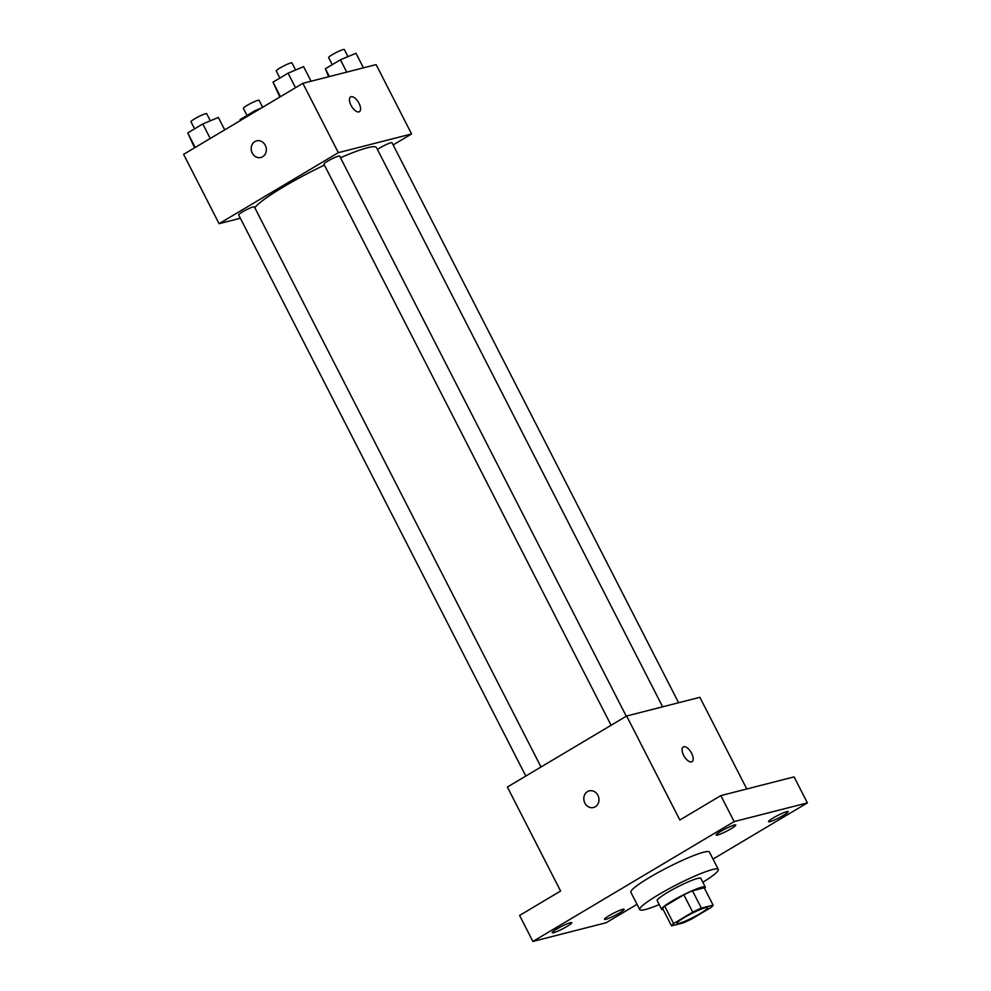 <?xml version="1.0" encoding="UTF-8"?>
<svg xmlns="http://www.w3.org/2000/svg" width="991" height="991" viewBox="0 0 991 991"><rect width="100%" height="100%" fill="white"/><g stroke="black" fill="none" stroke-linecap="round" stroke-linejoin="round"><path stroke-width="1.49" d="M679.281 923.278A17.169 2.069 -27.1 0 1 677.039 923.327A17.169 2.069 -27.1 0 1 691.384 913.665A17.169 2.069 -27.1 0 1 707.599 907.694A17.169 2.069 -27.1 0 1 696.933 915.399A17.169 2.069 -27.1 0 1 679.281 923.278M691.916 918.868L711.043 907.471A23.301 2.812 -27.1 0 0 713.099 905.13L701.355 908.128A23.301 2.812 -27.1 0 0 692.721 912.154L673.607 923.538A23.301 2.812 -27.1 0 0 671.539 925.879L683.282 922.881A23.301 2.812 -27.1 0 0 691.916 918.868M692.721 912.154L683.852 894.823L664.738 906.208L673.607 923.538M664.738 906.208A23.301 2.812 -27.1 0 0 662.669 908.549L671.539 925.879M683.852 894.823A23.301 2.812 -27.1 0 1 692.486 890.798L701.355 908.128M713.099 905.13L704.229 887.8L692.486 890.798M704.564 888.432A24.515 2.961 152.9 0 0 705.282 887.007A24.515 2.961 152.9 0 0 672.009 901.092A24.515 2.961 152.9 0 0 661.629 909.342A24.515 2.961 152.9 0 0 663.202 909.602M661.629 909.342L657.194 900.67A24.515 2.961 -27.1 0 1 667.575 892.433A24.515 2.961 -27.1 0 1 700.848 878.336L705.282 887.007M659.201 904.61A44.137 5.327 -27.1 0 1 645.475 909.478A44.137 5.327 -27.1 0 1 639.728 909.614A44.137 5.327 -27.1 0 1 676.593 884.765A44.137 5.327 -27.1 0 1 718.302 869.404A44.137 5.327 -27.1 0 1 702.854 882.275M639.728 909.614L630.858 892.272A44.137 5.327 -27.1 0 1 667.723 867.435A44.137 5.327 -27.1 0 1 709.432 852.062L718.302 869.404M783.472 815.345A11.025 1.325 -27.1 0 1 768.508 821.675A11.025 1.325 -27.1 0 1 777.712 815.469A11.025 1.325 -27.1 0 1 788.13 811.641A11.025 1.325 -27.1 0 1 783.472 815.345M619.486 912.996A11.025 1.325 -27.1 0 1 604.522 919.326A11.025 1.325 -27.1 0 1 613.739 913.12A11.025 1.325 -27.1 0 1 624.157 909.292A11.025 1.325 -27.1 0 1 619.486 912.996M567.112 926.374A11.025 1.325 -27.1 0 1 552.16 932.704A11.025 1.325 -27.1 0 1 561.364 926.498A11.025 1.325 -27.1 0 1 571.782 922.671A11.025 1.325 -27.1 0 1 567.112 926.374M731.098 828.724A11.025 1.325 -27.1 0 1 716.134 835.054A11.025 1.325 -27.1 0 1 725.35 828.848A11.025 1.325 -27.1 0 1 735.768 825.02A11.025 1.325 -27.1 0 1 731.098 828.724M713.024 859.086L807.392 802.896L734.145 821.601L532.898 941.45L606.145 922.732L637.027 904.337M746.78 788.985L699.869 697.305L626.634 716.01L507.367 787.027L560.584 891.033L519.594 915.449L532.898 941.45M807.392 802.896L794.088 776.894L720.841 795.6L734.145 821.601M720.841 795.6L679.851 820.015L626.634 716.01M593.522 807.504A8.585 7.519 75.7 0 1 584.876 803.069A8.585 7.519 75.7 0 1 589.261 790.88A8.585 7.519 75.7 0 1 598.675 797.334A8.585 7.519 75.7 0 1 593.51 807.504A8.585 7.519 75.7 0 1 584.863 803.082A8.585 7.519 75.7 0 1 589.273 790.88M691.52 761.906A8.585 4.001 -120.8 0 1 683.914 755.86A8.585 4.001 -120.8 0 1 683.257 746.954A8.585 4.001 -120.8 0 1 691.086 752.28A8.585 4.001 -120.8 0 1 692.028 761.695A8.585 4.001 -120.8 0 1 691.52 761.906M683.245 746.954A8.585 4.001 -120.8 0 1 691.074 752.28A8.585 4.001 -120.8 0 1 692.028 761.707M254.836 207.776A68.652 8.275 -27.1 0 1 324.416 165.076M340.483 157.718A68.652 8.275 -27.1 0 1 376.456 147.548L662.645 706.818M611.075 725.276L323.933 164.134A8.832 1.065 -27.1 0 1 331.304 159.167A8.832 1.065 -27.1 0 1 339.653 156.095L626.275 716.22M525.812 776.052L238.658 214.923A8.832 1.065 -27.1 0 1 246.028 209.956A8.832 1.065 -27.1 0 1 254.377 206.871L541.012 766.997M377.447 149.492A8.832 1.065 -27.1 0 1 386.069 144.624A8.832 1.065 -27.1 0 1 392.015 142.716L678.6 702.743M393.154 144.934L411.587 133.958L338.352 152.664L219.085 223.681L240.367 218.243M411.587 133.958L376.109 64.613L302.862 83.331L338.352 152.664M302.862 83.331L183.608 154.348L219.085 223.681M252.234 153.06A8.585 7.519 75.7 0 1 256.632 140.858A8.585 7.519 75.7 0 1 266.046 147.312A8.585 7.519 75.7 0 1 260.881 157.482A8.585 7.519 75.7 0 1 252.234 153.06M358.891 111.896A8.585 4.001 -120.8 0 1 351.285 105.851A8.585 4.001 -120.8 0 1 350.616 96.932A8.585 4.001 -120.8 0 1 358.445 102.259A8.585 4.001 -120.8 0 1 359.399 111.686A8.585 4.001 -120.8 0 1 358.891 111.896M350.616 96.932A8.585 4.001 -120.8 0 1 358.445 102.259A8.585 4.001 -120.8 0 1 359.399 111.686M260.893 157.482A8.585 7.519 75.7 0 1 252.247 153.06A8.585 7.519 75.7 0 1 256.644 140.858M261.773 107.808L255.17 110.583L240.107 119.552L240.305 120.58M255.17 110.583L255.616 111.463M240.107 119.552L240.553 120.431M246.982 115.452L243.352 108.366A8.832 1.065 -27.1 0 1 250.723 103.398A8.832 1.065 -27.1 0 1 259.072 100.326L262.627 107.288M363.449 67.859L355.98 53.266L340.433 59.794L325.37 68.763L328.678 76.741M340.433 59.794L346.739 72.12M325.37 68.763L329.359 76.567M332.245 64.675L328.628 57.589A8.832 1.065 -27.1 0 1 335.999 52.622A8.832 1.065 -27.1 0 1 344.335 49.55L347.965 56.636M224.709 129.871L218.342 117.421L202.796 123.962L187.733 132.93L194.583 147.808M202.796 123.962L210.228 138.492M187.733 132.93L195.177 147.461M194.608 128.83L190.978 121.744A8.832 1.065 -27.1 0 1 198.361 116.777A8.832 1.065 -27.1 0 1 206.698 113.705L210.327 120.791M311.075 81.237L303.605 66.645L288.071 73.173L273.008 82.154L279.858 97.031M288.071 73.173L295.504 87.716M273.008 82.154L280.441 96.684M279.883 78.054L276.254 70.968A8.832 1.065 -27.1 0 1 283.624 66.001A8.832 1.065 -27.1 0 1 291.973 62.928L295.591 70.014"/></g></svg>
